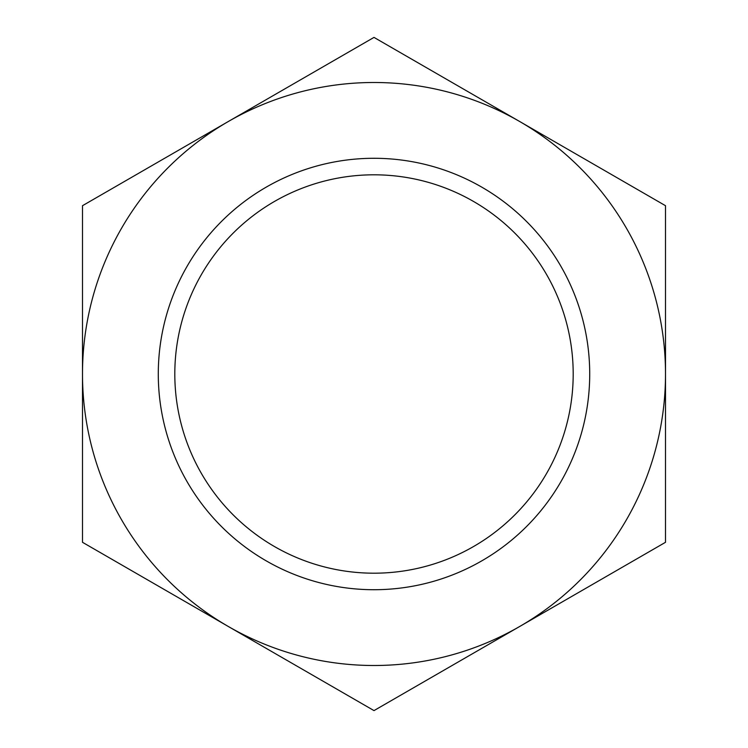 <?xml version="1.0" encoding="UTF-8"?>
<svg xmlns="http://www.w3.org/2000/svg" width="748" height="748" viewBox="0 0 748 748"><rect width="100%" height="100%" fill="white"/><g stroke="black" fill="none" stroke-linecap="round" stroke-linejoin="round"><path stroke-width="1.12" d="M174.808 374A199.192 199.192 0 0 0 374 573.192A199.192 199.192 0 0 0 573.192 374A199.192 199.192 0 0 0 374 174.808A199.192 199.192 0 0 0 174.808 374M589.714 374A215.714 215.714 0 0 1 374 589.714A215.714 215.714 0 0 1 158.286 374A215.714 215.714 0 0 1 374 158.286A215.714 215.714 0 0 1 589.714 374M519.748 626.45L374 710.6L228.252 626.45A291.505 291.505 0 0 0 665.505 374A291.505 291.505 0 0 0 228.252 121.55L374 37.4L665.505 205.7L665.505 542.3L519.748 626.45M228.252 626.45L82.495 542.3L82.495 374A291.505 291.505 0 0 0 228.252 626.45M82.495 374L82.495 205.7L228.252 121.55A291.505 291.505 0 0 0 82.495 374"/></g></svg>
